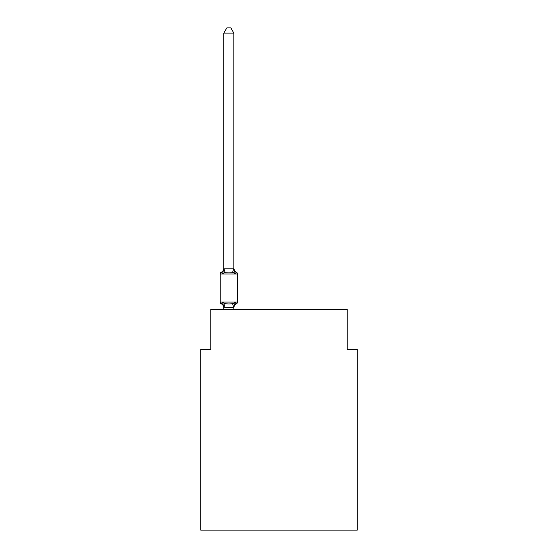 <?xml version="1.0" encoding="UTF-8"?>
<svg xmlns="http://www.w3.org/2000/svg" width="558" height="558" viewBox="0 0 558 558"><rect width="100%" height="100%" fill="white"/><g stroke="black" fill="none" stroke-linecap="round" stroke-linejoin="round"><path stroke-width="0.84" d="M357.253 530.1L357.253 349.524L347.216 349.524L347.216 309.397L210.785 309.397L210.785 349.524L200.747 349.524L200.747 530.1L357.253 530.1M236.341 303.88L235.113 302.464L236.341 303.88L235.113 302.464L236.341 303.88L235.113 302.464L236.341 303.88L235.113 302.464L236.341 303.88L235.113 302.464L236.341 303.88L235.113 302.464L236.341 303.88L235.113 302.464L236.341 303.88L235.113 302.464L236.341 303.88L235.113 302.464L236.341 303.88L235.113 302.464L236.341 303.88L235.113 302.464L236.341 303.88L235.113 302.464L236.341 303.88L235.113 302.464L236.341 303.88L235.113 302.464L233.858 307.437L223.821 307.256L223.821 307.849A4.415 4.415 0 0 0 221.345 303.88A2.009 2.009 0 0 1 220.215 302.073A2.009 2.009 0 0 0 221.345 303.88L222.572 302.464L221.345 303.88A2.009 2.009 0 0 1 220.215 302.073A2.009 2.009 0 0 0 221.345 303.88A2.009 2.009 0 0 1 220.215 302.073A2.009 2.009 0 0 0 221.345 303.88A2.009 2.009 0 0 1 220.215 302.073A2.009 2.009 0 0 0 221.345 303.88A2.009 2.009 0 0 1 220.215 302.073A2.009 2.009 0 0 0 221.345 303.88A2.009 2.009 0 0 1 220.215 302.073A2.009 2.009 0 0 0 221.345 303.88A2.009 2.009 0 0 1 220.215 302.073A2.009 2.009 0 0 0 221.345 303.88A2.009 2.009 0 0 1 220.215 302.073A2.009 2.009 0 0 0 221.345 303.88A2.009 2.009 0 0 1 220.215 302.073A2.009 2.009 0 0 0 221.345 303.88A2.009 2.009 0 0 1 220.215 302.073A2.009 2.009 0 0 0 221.345 303.88A2.009 2.009 0 0 1 220.215 302.073A2.009 2.009 0 0 0 221.345 303.88A2.009 2.009 0 0 1 220.215 302.073A2.009 2.009 0 0 0 221.345 303.88A2.009 2.009 0 0 1 220.215 302.073A2.009 2.009 0 0 0 221.345 303.88A2.009 2.009 0 0 1 220.215 302.073A2.009 2.009 0 0 0 221.345 303.88A2.009 2.009 0 0 1 220.215 302.073A2.009 2.009 0 0 0 221.345 303.88A2.009 2.009 0 0 1 220.215 302.073A2.009 2.009 0 0 0 221.345 303.88A2.009 2.009 0 0 1 220.215 302.073A2.009 2.009 0 0 0 221.345 303.88A2.009 2.009 0 0 1 220.215 302.073A2.009 2.009 0 0 0 221.345 303.88A2.009 2.009 0 0 1 220.215 302.073A2.009 2.009 0 0 0 221.345 303.88A2.009 2.009 0 0 1 220.215 302.073A2.009 2.009 0 0 0 221.345 303.88A2.009 2.009 0 0 1 220.215 302.073A2.009 2.009 0 0 0 221.345 303.88A2.009 2.009 0 0 1 220.215 302.073A2.009 2.009 0 0 0 221.345 303.88A2.009 2.009 0 0 1 220.215 302.073A2.009 2.009 0 0 0 221.345 303.88A2.009 2.009 0 0 1 220.215 302.073A2.009 2.009 0 0 0 221.345 303.88A2.009 2.009 0 0 1 220.215 302.073A2.009 2.009 0 0 0 221.345 303.88A2.009 2.009 0 0 1 220.215 302.073A2.009 2.009 0 0 0 221.345 303.88A2.009 2.009 0 0 1 220.215 302.073A2.009 2.009 0 0 0 221.345 303.88A2.009 2.009 0 0 1 220.215 302.073A2.009 2.009 0 0 0 221.345 303.88A2.009 2.009 0 0 1 220.215 302.073A2.009 2.009 0 0 0 221.345 303.88L222.572 302.464L221.345 303.88L222.572 302.464L221.345 303.88L222.572 302.464L221.345 303.88L222.572 302.464L221.345 303.88L222.572 302.464L221.345 303.88L222.572 302.464L221.345 303.88L222.572 302.464L221.345 303.88L222.572 302.464L221.345 303.88L222.572 302.464L221.345 303.88L222.572 302.464L221.345 303.88L222.572 302.464L221.345 303.88L222.572 302.464L221.345 303.88L222.572 302.464L221.345 303.88L222.572 302.464L221.345 303.88L222.572 302.464L225.076 303.754L228.843 303.957L232.602 303.754L235.113 302.464L236.341 303.88A2.009 2.009 0 0 0 237.471 302.073A2.009 2.009 0 0 1 236.341 303.88L235.769 303.601L236.341 303.88A2.009 2.009 0 0 0 237.471 302.073A2.009 2.009 0 0 1 236.341 303.88A2.009 2.009 0 0 0 237.471 302.073A2.009 2.009 0 0 1 236.341 303.88L235.769 303.601L236.341 303.88A2.009 2.009 0 0 0 237.471 302.073A2.009 2.009 0 0 1 236.341 303.88A2.009 2.009 0 0 0 237.471 302.073A2.009 2.009 0 0 1 236.341 303.88L235.769 303.601L236.341 303.88A2.009 2.009 0 0 0 237.471 302.073A2.009 2.009 0 0 1 236.341 303.88A2.009 2.009 0 0 0 237.471 302.073A2.009 2.009 0 0 1 236.341 303.88L235.769 303.601L236.341 303.88A2.009 2.009 0 0 0 237.471 302.073A2.009 2.009 0 0 1 236.341 303.88A2.009 2.009 0 0 0 237.471 302.073A2.009 2.009 0 0 1 236.341 303.88L235.769 303.601L236.341 303.88A2.009 2.009 0 0 0 237.471 302.073A2.009 2.009 0 0 1 236.341 303.88A2.009 2.009 0 0 0 237.471 302.073A2.009 2.009 0 0 1 236.341 303.88L235.769 303.601L236.341 303.88A2.009 2.009 0 0 0 237.471 302.073A2.009 2.009 0 0 1 236.341 303.88A2.009 2.009 0 0 0 237.471 302.073A2.009 2.009 0 0 1 236.341 303.88L235.769 303.601L236.341 303.88A2.009 2.009 0 0 0 237.471 302.073A2.009 2.009 0 0 1 236.341 303.88A2.009 2.009 0 0 0 237.471 302.073A2.009 2.009 0 0 1 236.341 303.88L235.769 303.601L236.341 303.88A2.009 2.009 0 0 0 237.471 302.073A2.009 2.009 0 0 1 236.341 303.88A2.009 2.009 0 0 0 237.471 302.073A2.009 2.009 0 0 1 236.341 303.88L235.769 303.601L236.341 303.88A2.009 2.009 0 0 0 237.471 302.073A2.009 2.009 0 0 1 236.341 303.88A2.009 2.009 0 0 0 237.471 302.073A2.009 2.009 0 0 1 236.341 303.88L235.769 303.601L236.341 303.88A2.009 2.009 0 0 0 237.471 302.073A2.009 2.009 0 0 1 236.341 303.88A2.009 2.009 0 0 0 237.471 302.073A2.009 2.009 0 0 1 236.341 303.88L235.769 303.601L236.341 303.88A2.009 2.009 0 0 0 237.471 302.073A2.009 2.009 0 0 1 236.341 303.88A2.009 2.009 0 0 0 237.471 302.073A2.009 2.009 0 0 1 236.341 303.88L235.769 303.601L236.341 303.88A2.009 2.009 0 0 0 237.471 302.073A2.009 2.009 0 0 1 236.341 303.88A2.009 2.009 0 0 0 237.471 302.073A2.009 2.009 0 0 1 236.341 303.88L235.769 303.601L236.341 303.88A2.009 2.009 0 0 0 237.471 302.073A2.009 2.009 0 0 1 236.341 303.88A2.009 2.009 0 0 0 237.471 302.073A2.009 2.009 0 0 1 236.341 303.88L235.769 303.601L236.341 303.88A2.009 2.009 0 0 0 237.471 302.073A2.009 2.009 0 0 1 236.341 303.88A2.009 2.009 0 0 0 237.471 302.073A2.009 2.009 0 0 1 236.341 303.88L235.113 302.464L236.341 303.88A4.415 4.415 0 0 0 233.858 307.849M223.821 268.803L222.572 273.594L221.345 272.178A2.009 2.009 0 0 0 220.215 273.985A2.009 2.009 0 0 1 221.345 272.178L221.91 272.457L221.345 272.178A2.009 2.009 0 0 0 220.215 273.985A2.009 2.009 0 0 1 221.345 272.178A2.009 2.009 0 0 0 220.215 273.985A2.009 2.009 0 0 1 221.345 272.178L221.91 272.457L221.345 272.178A2.009 2.009 0 0 0 220.215 273.985A2.009 2.009 0 0 1 221.345 272.178A2.009 2.009 0 0 0 220.215 273.985A2.009 2.009 0 0 1 221.345 272.178L221.91 272.457L221.345 272.178A2.009 2.009 0 0 0 220.215 273.985A2.009 2.009 0 0 1 221.345 272.178A2.009 2.009 0 0 0 220.215 273.985A2.009 2.009 0 0 1 221.345 272.178L221.91 272.457L221.345 272.178A2.009 2.009 0 0 0 220.215 273.985A2.009 2.009 0 0 1 221.345 272.178A2.009 2.009 0 0 0 220.215 273.985A2.009 2.009 0 0 1 221.345 272.178L221.91 272.457L221.345 272.178A2.009 2.009 0 0 0 220.215 273.985A2.009 2.009 0 0 1 221.345 272.178A2.009 2.009 0 0 0 220.215 273.985A2.009 2.009 0 0 1 221.345 272.178L221.91 272.457L221.345 272.178A2.009 2.009 0 0 0 220.215 273.985A2.009 2.009 0 0 1 221.345 272.178A2.009 2.009 0 0 0 220.215 273.985A2.009 2.009 0 0 1 221.345 272.178L221.91 272.457L221.345 272.178A2.009 2.009 0 0 0 220.215 273.985A2.009 2.009 0 0 1 221.345 272.178A2.009 2.009 0 0 0 220.215 273.985A2.009 2.009 0 0 1 221.345 272.178L221.91 272.457L221.345 272.178A2.009 2.009 0 0 0 220.215 273.985A2.009 2.009 0 0 1 221.345 272.178A2.009 2.009 0 0 0 220.215 273.985A2.009 2.009 0 0 1 221.345 272.178L221.91 272.457L221.345 272.178A2.009 2.009 0 0 0 220.215 273.985A2.009 2.009 0 0 1 221.345 272.178A2.009 2.009 0 0 0 220.215 273.985A2.009 2.009 0 0 1 221.345 272.178L221.91 272.457L221.345 272.178A2.009 2.009 0 0 0 220.215 273.985A2.009 2.009 0 0 1 221.345 272.178A2.009 2.009 0 0 0 220.215 273.985A2.009 2.009 0 0 1 221.345 272.178L221.91 272.457L221.345 272.178A2.009 2.009 0 0 0 220.215 273.985A2.009 2.009 0 0 1 221.345 272.178A2.009 2.009 0 0 0 220.215 273.985A2.009 2.009 0 0 1 221.345 272.178L221.91 272.457L221.345 272.178A2.009 2.009 0 0 0 220.215 273.985A2.009 2.009 0 0 1 221.345 272.178A2.009 2.009 0 0 0 220.215 273.985A2.009 2.009 0 0 1 221.345 272.178L221.91 272.457L221.345 272.178A2.009 2.009 0 0 0 220.215 273.985A2.009 2.009 0 0 1 221.345 272.178A2.009 2.009 0 0 0 220.215 273.985A2.009 2.009 0 0 1 221.345 272.178L221.91 272.457L221.345 272.178A2.009 2.009 0 0 0 220.215 273.985A2.009 2.009 0 0 1 221.345 272.178A2.009 2.009 0 0 0 220.215 273.985A2.009 2.009 0 0 1 221.345 272.178L222.572 273.594L221.345 272.178A4.415 4.415 0 0 0 223.821 268.21L223.821 268.803L233.858 268.803L233.858 268.21L235.113 273.594L236.341 272.178A2.009 2.009 0 0 1 237.471 273.985A2.009 2.009 0 0 0 236.341 272.178L235.113 273.594L236.341 272.178A2.009 2.009 0 0 1 237.471 273.985A2.009 2.009 0 0 0 236.341 272.178A2.009 2.009 0 0 1 237.471 273.985A2.009 2.009 0 0 0 236.341 272.178A2.009 2.009 0 0 1 237.471 273.985A2.009 2.009 0 0 0 236.341 272.178A2.009 2.009 0 0 1 237.471 273.985A2.009 2.009 0 0 0 236.341 272.178A2.009 2.009 0 0 1 237.471 273.985A2.009 2.009 0 0 0 236.341 272.178A2.009 2.009 0 0 1 237.471 273.985A2.009 2.009 0 0 0 236.341 272.178A2.009 2.009 0 0 1 237.471 273.985A2.009 2.009 0 0 0 236.341 272.178A2.009 2.009 0 0 1 237.471 273.985A2.009 2.009 0 0 0 236.341 272.178A2.009 2.009 0 0 1 237.471 273.985A2.009 2.009 0 0 0 236.341 272.178L235.113 273.594L236.341 272.178A2.009 2.009 0 0 1 237.471 273.985A2.009 2.009 0 0 0 236.341 272.178L235.113 273.594L236.341 272.178A2.009 2.009 0 0 1 237.471 273.985A2.009 2.009 0 0 0 236.341 272.178L235.113 273.594L236.341 272.178A2.009 2.009 0 0 1 237.471 273.985A2.009 2.009 0 0 0 236.341 272.178L235.113 273.594L236.341 272.178A2.009 2.009 0 0 1 237.471 273.985A2.009 2.009 0 0 0 236.341 272.178L235.113 273.594L236.341 272.178A2.009 2.009 0 0 1 237.471 273.985A2.009 2.009 0 0 0 236.341 272.178L235.113 273.594L236.341 272.178A2.009 2.009 0 0 1 237.471 273.985A2.009 2.009 0 0 0 236.341 272.178L235.113 273.594L236.341 272.178A2.009 2.009 0 0 1 237.471 273.985A2.009 2.009 0 0 0 236.341 272.178L235.113 273.594L236.341 272.178A2.009 2.009 0 0 1 237.471 273.985A2.009 2.009 0 0 0 236.341 272.178L235.113 273.594L236.341 272.178A2.009 2.009 0 0 1 237.471 273.985A2.009 2.009 0 0 0 236.341 272.178L235.113 273.594L236.341 272.178A2.009 2.009 0 0 1 237.471 273.985A2.009 2.009 0 0 0 236.341 272.178L235.113 273.594L236.341 272.178A2.009 2.009 0 0 1 237.471 273.985A2.009 2.009 0 0 0 236.341 272.178L235.113 273.594L236.341 272.178A2.009 2.009 0 0 1 237.471 273.985A2.009 2.009 0 0 0 236.341 272.178L235.113 273.594L236.341 272.178A2.009 2.009 0 0 1 237.471 273.985A2.009 2.009 0 0 0 236.341 272.178L235.113 273.594L236.341 272.178A2.009 2.009 0 0 1 237.471 273.985A2.009 2.009 0 0 0 236.341 272.178L235.113 273.594L236.341 272.178A2.009 2.009 0 0 1 237.471 273.985A2.009 2.009 0 0 0 236.341 272.178L235.113 273.594L236.341 272.178A2.009 2.009 0 0 1 237.471 273.985A2.009 2.009 0 0 0 236.341 272.178L235.113 273.594L236.341 272.178A2.009 2.009 0 0 1 237.471 273.985A2.009 2.009 0 0 0 236.341 272.178L235.113 273.594L236.341 272.178A2.009 2.009 0 0 1 237.471 273.985A2.009 2.009 0 0 0 236.341 272.178L235.113 273.594L236.341 272.178A2.009 2.009 0 0 1 237.471 273.985L237.471 302.073L220.215 302.073L220.215 273.985L237.471 273.985A2.009 2.009 0 0 0 236.341 272.178L235.113 273.594L236.341 272.178L235.113 273.594L236.341 272.178L235.113 273.594L236.341 272.178L235.113 273.594L236.341 272.178L235.113 273.594L232.602 272.297L228.843 272.102L225.076 272.297L222.572 273.594L221.345 272.178M233.858 307.256L234.325 304.891M233.858 268.621L233.858 33.117L223.821 33.117L223.821 268.621M233.858 309.397L233.858 307.437M223.821 309.397L223.821 307.437M222.572 302.464L223.821 307.256M233.858 268.21A4.415 4.415 0 0 0 236.341 272.178M223.821 33.117L226.834 27.9L230.845 27.9L233.858 33.117M225.076 303.754L223.904 307.458M232.602 303.754L233.774 307.458M223.904 268.593L225.076 272.297M233.774 268.593L232.602 272.297"/></g></svg>
